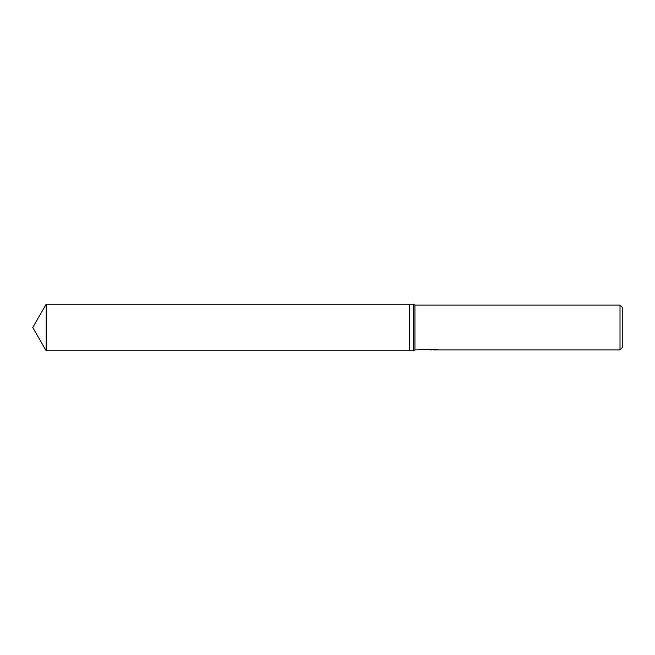 <?xml version="1.0" encoding="UTF-8"?>
<svg xmlns="http://www.w3.org/2000/svg" width="655" height="655" viewBox="0 0 655 655"><rect width="100%" height="100%" fill="white"/><g stroke="black" fill="none" stroke-linecap="round" stroke-linejoin="round"><path stroke-width="0.98" d="M433.43 349.328L414.926 349.885L413.313 350.818L409.58 350.818L409.58 304.182L413.313 304.182L414.926 305.115L620.015 305.115L622.25 307.351L622.25 347.649L620.015 349.885L433.495 349.885L433.495 349.328M413.313 350.818L413.313 304.182M414.926 349.885L414.926 305.115M433.43 349.688L429.77 349.762M431.719 349.885L430.925 349.885M620.015 349.885L620.015 305.115M432.39 349.647L437.311 349.688M438.007 349.745C432.415 349.778 432.415 349.811 438.015 349.844M32.75 327.5L46.21 304.182L409.58 304.182L409.58 350.818L46.21 350.818L32.75 327.5M46.21 350.818L46.21 304.182"/></g></svg>
